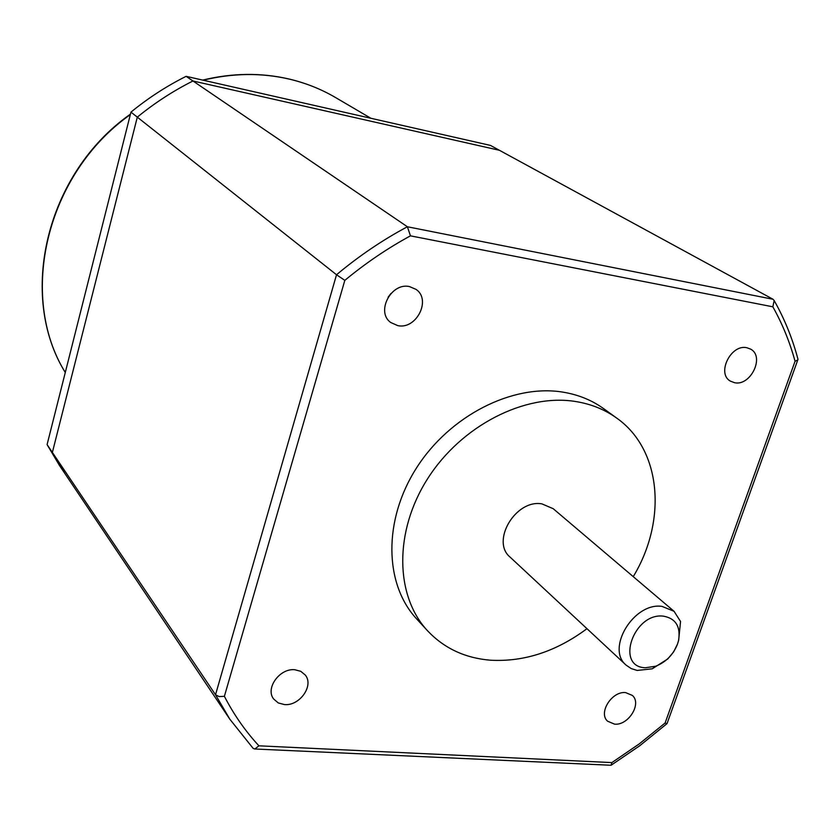 <?xml version="1.0" encoding="UTF-8"?>
<svg xmlns="http://www.w3.org/2000/svg" width="840" height="840" viewBox="0 0 840 840"><rect width="100%" height="100%" fill="white"/><g stroke="black" fill="none" stroke-linecap="round" stroke-linejoin="round"><path stroke-width="1.26" d="M746.855 347.729C730.895 343.865 716.331 373.548 730.38 381.129L734.559 382.704C750.624 386.389 765.009 356.57 750.655 349.135L746.855 347.729M409.5 286.587C391.156 282.209 375.648 311.923 390.673 322.476L397.814 325.637C416.378 329.805 431.603 299.67 416.031 289.38L409.5 286.587M294.851 669.743C279.762 667.968 264.999 688.433 273.693 699.038L278.26 702.933L284.435 704.571C299.702 706.178 314.265 685.472 305.204 674.961L300.772 671.317L294.851 669.743M625.643 692.611C611.919 690.9 598.028 712.908 607.562 721.182L614.554 724.143C628.373 725.707 642.106 703.595 632.352 695.425L625.643 692.611M645.341 667.758L655.673 666.236C666.005 662.099 673.292 654.696 677.523 644.038L673.596 651.934L667.779 658.938L652.239 668.808L637.203 670.446L631.187 668.577L626.157 665.165C605.64 648.648 633.938 602.028 662.025 606.396L674.048 611.289L680.547 621.495L678.647 640.343L677.523 644.038L678.562 640.49C680.778 626.598 675.77 618.492 663.558 616.172C633.843 612.15 614.838 666.865 645.341 667.758M626.157 665.165L510.122 557.151C490.644 541.317 515.666 499.107 541.884 503.864L553.203 508.694L674.048 611.289M633.245 576.65C667.212 520.601 661.626 449.642 616.697 418.089C604.811 409.531 591.087 403.998 575.558 401.499C524.78 393.278 461.391 425.586 427.749 478.527C393.897 531.374 394.979 595.833 427.57 630.808C444.181 648.344 465.15 658.14 490.466 660.208C524.034 662.046 556.206 651.536 586.971 628.688M616.697 418.089L603.645 408.649C591.812 400.134 578.193 394.622 562.779 392.112C512.4 383.838 449.663 415.685 416.451 468.038C383.04 520.296 384.269 584.157 416.671 618.944L427.57 630.808M224.385 696.318L219.114 696.581L215.523 694.754L336.525 274.754C358.901 256.032 382.515 240.041 407.379 226.758L773.021 299.26L499.411 150.286L192.959 80.986C173.282 90.867 154.728 102.921 137.309 117.138L52.374 452.435L64.754 473.319L52.374 452.435L137.309 117.138C154.728 102.921 173.282 90.867 192.959 80.986L499.411 150.286L490.455 145.415L186.113 76.335L407.379 226.758L410.456 235.841C387.492 248.315 365.61 263.151 344.82 280.361L224.385 696.318C233.909 714.746 245.417 731.241 258.92 745.815L254.825 748.997L253.208 748.45L229.834 719.208L215.523 694.754L47.093 444.591L130.956 112.119L336.525 274.754L344.82 280.361M388.112 297.192L390.957 293.475M258.92 745.815L611.888 762.594L611.09 765.261L254.825 748.997M611.888 762.594L639.198 743.936L665.091 723.02L667.023 723.65L798 359.342C792.509 338.552 784.56 318.948 774.165 300.531L772.852 306.81L410.456 235.841M665.091 723.02L795.06 361.274L797.832 359.898M773.021 299.26L774.154 300.531M253.208 748.461L229.834 719.208L59.399 465.35L47.093 444.591M130.956 112.119C148.218 98.028 166.603 86.1 186.113 76.335M795.06 361.274C789.8 342.038 782.397 323.894 772.852 306.81M202.713 80.094C232.26 72.933 260.957 72.555 288.803 78.96C305.519 82.887 321.058 89.061 335.423 97.472C321.153 89.114 305.697 82.971 289.065 79.055C261.324 72.66 232.68 73.048 203.154 80.199M130.326 114.608C46.043 174.059 17.892 296.184 65.289 372.477M655.673 666.236L652.239 668.808M611.09 765.261L639.797 745.7L666.95 723.681M335.423 97.472L370.86 118.261M65.279 372.488C17.546 295.617 46.011 173.345 130.452 114.124"/></g></svg>
